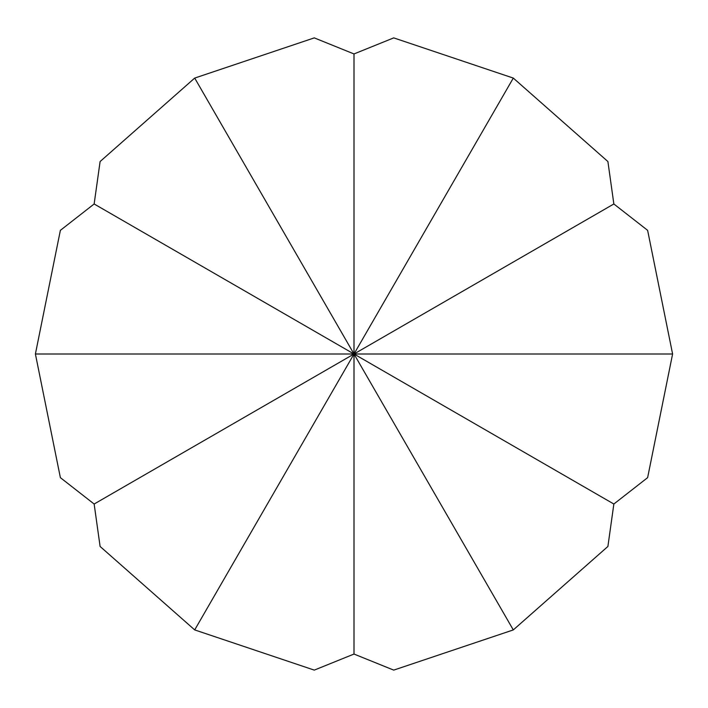 <?xml version="1.0" encoding="UTF-8"?>
<svg xmlns="http://www.w3.org/2000/svg" width="708" height="708" viewBox="0 0 708 708"><rect width="100%" height="100%" fill="white"/><g stroke="black" fill="none" stroke-linecap="round" stroke-linejoin="round"><path stroke-width="1.06" d="M613.854 504.025L647.625 477.652L672.6 354L647.625 230.348L613.854 203.975L607.898 161.539L513.3 78.084L393.719 37.887L354 53.95L314.281 37.887L194.7 78.084L100.102 161.539L94.146 203.975L60.375 230.348L35.4 354L60.375 477.652L94.146 504.025L100.102 546.461L194.7 629.916L314.281 670.113L354 654.05L393.719 670.113L513.3 629.916L607.898 546.461L613.854 504.025L354 354L35.4 354M94.146 504.025L354 354L194.7 629.916M513.3 629.916L354 354L354 654.05M513.3 78.084L354 354L613.854 203.975M672.6 354L354 354L354 53.95M194.7 78.084L354 354L94.146 203.975"/></g></svg>
